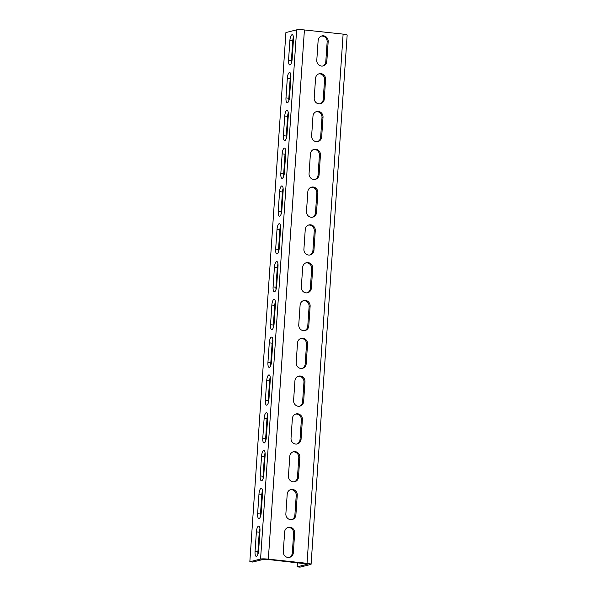 <?xml version="1.0" encoding="UTF-8"?>
<svg xmlns="http://www.w3.org/2000/svg" width="597" height="597" viewBox="0 0 597 597"><rect width="100%" height="100%" fill="white"/><g stroke="black" fill="none" stroke-linecap="round" stroke-linejoin="round"><path stroke-width="0.9" d="M249.837 561.747L260.561 559.046A6.104 0.687 3.9 0 1 268.337 559.15L307.045 563.322A6.104 0.687 3.9 0 1 311.089 564.255A6.104 0.687 3.9 0 1 310.731 564.456L300.007 567.15L297.142 566.844L308.045 564.046L267.314 559.411L263.426 559.359L252.703 562.053L249.837 561.747L285.911 32.544L296.642 29.85A6.104 0.687 3.9 0 1 304.418 29.954L343.118 34.126A6.104 0.687 3.9 0 1 347.163 35.051L311.089 564.255M256.389 531.86A5.336 1.739 96.1 0 1 258.747 526.106A5.336 1.739 96.1 0 1 259.964 530.964L258.628 550.621A5.336 1.739 96.1 0 1 256.27 556.374A5.336 1.739 96.1 0 1 255.053 551.516L256.389 531.86L259.255 532.173A5.336 1.739 96.1 0 1 259.934 528.591M258.971 494.062A5.336 1.739 96.1 0 1 261.329 488.301A5.336 1.739 96.1 0 1 262.546 493.159L261.202 512.816A5.336 1.739 96.1 0 1 258.844 518.577A5.336 1.739 96.1 0 1 257.628 513.718L258.971 494.062L261.837 494.368A5.336 1.739 96.1 0 1 262.508 490.786M261.546 456.265A5.336 1.739 96.1 0 1 263.904 450.504A5.336 1.739 96.1 0 1 265.12 455.362L263.777 475.018A5.336 1.739 96.1 0 1 261.419 480.779A5.336 1.739 96.1 0 1 260.202 475.921L261.546 456.265L264.411 456.571A5.336 1.739 96.1 0 1 265.09 452.989M264.12 418.46A5.336 1.739 96.1 0 1 266.478 412.706A5.336 1.739 96.1 0 1 267.695 417.564L266.359 437.22A5.336 1.739 96.1 0 1 264.001 442.974A5.336 1.739 96.1 0 1 262.784 438.116L264.12 418.46L266.986 418.773A5.336 1.739 96.1 0 1 267.665 415.191M266.702 380.662A5.336 1.739 96.1 0 1 269.06 374.901A5.336 1.739 96.1 0 1 270.277 379.767L268.934 399.415A5.336 1.739 96.1 0 1 266.575 405.176A5.336 1.739 96.1 0 1 265.359 400.318L266.702 380.662L269.568 380.968A5.336 1.739 96.1 0 1 270.24 377.386M269.277 342.865A5.336 1.739 96.1 0 1 271.635 337.104A5.336 1.739 96.1 0 1 272.851 341.962L271.508 361.618A5.336 1.739 96.1 0 1 269.15 367.379A5.336 1.739 96.1 0 1 267.934 362.521L269.277 342.865L272.142 343.171A5.336 1.739 96.1 0 1 272.822 339.589M271.851 305.06A5.336 1.739 96.1 0 1 274.21 299.306A5.336 1.739 96.1 0 1 275.426 304.164L274.09 323.82A5.336 1.739 96.1 0 1 271.732 329.574A5.336 1.739 96.1 0 1 270.516 324.716L271.851 305.06L274.717 305.373A5.336 1.739 96.1 0 1 275.396 301.791M274.426 267.262A5.336 1.739 96.1 0 1 276.792 261.508A5.336 1.739 96.1 0 1 278.008 266.366L276.665 286.023A5.336 1.739 96.1 0 1 274.307 291.776A5.336 1.739 96.1 0 1 273.09 286.918L274.426 267.262L277.299 267.568A5.336 1.739 96.1 0 1 277.971 263.986M277.008 229.464A5.336 1.739 96.1 0 1 279.366 223.703A5.336 1.739 96.1 0 1 280.583 228.561L279.239 248.218A5.336 1.739 96.1 0 1 276.881 253.979A5.336 1.739 96.1 0 1 275.665 249.121L277.008 229.464L279.874 229.77A5.336 1.739 96.1 0 1 280.545 226.188M279.583 191.659A5.336 1.739 96.1 0 1 281.941 185.906A5.336 1.739 96.1 0 1 283.157 190.764L281.821 210.42A5.336 1.739 96.1 0 1 279.456 216.174A5.336 1.739 96.1 0 1 278.247 211.316L279.583 191.659L282.448 191.973A5.336 1.739 96.1 0 1 283.127 188.391M282.157 153.862A5.336 1.739 96.1 0 1 284.523 148.108A5.336 1.739 96.1 0 1 285.739 152.966L284.396 172.623A5.336 1.739 96.1 0 1 282.038 178.376A5.336 1.739 96.1 0 1 280.821 173.518L282.157 153.862L285.03 154.168A5.336 1.739 96.1 0 1 285.702 150.586M284.739 116.064A5.336 1.739 96.1 0 1 287.097 110.303A5.336 1.739 96.1 0 1 288.314 115.161L286.97 134.818A5.336 1.739 96.1 0 1 284.612 140.579A5.336 1.739 96.1 0 1 283.396 135.72L284.739 116.064L287.605 116.37A5.336 1.739 96.1 0 1 288.276 112.788M287.314 78.259A5.336 1.739 96.1 0 1 289.672 72.506A5.336 1.739 96.1 0 1 290.888 77.364L289.552 97.02A5.336 1.739 96.1 0 1 287.187 102.774A5.336 1.739 96.1 0 1 285.978 97.915L287.314 78.259L290.179 78.573A5.336 1.739 96.1 0 1 290.858 74.991M289.888 40.462A5.336 1.739 96.1 0 1 292.254 34.708A5.336 1.739 96.1 0 1 293.47 39.566L292.127 59.222A5.336 1.739 96.1 0 1 289.769 64.976A5.336 1.739 96.1 0 1 288.552 60.118L289.888 40.462L292.761 40.768A5.336 1.739 96.1 0 1 293.433 37.186M257.949 554.203A5.336 1.739 96.1 0 1 257.919 551.829L259.255 532.173M260.531 516.398A5.336 1.739 96.1 0 1 260.493 514.024L261.837 494.368M263.105 478.6A5.336 1.739 96.1 0 1 263.076 476.227L264.411 456.571M265.68 440.802A5.336 1.739 96.1 0 1 265.65 438.429L266.986 418.773M268.262 402.997A5.336 1.739 96.1 0 1 268.225 400.624L269.568 380.968M270.837 365.2A5.336 1.739 96.1 0 1 270.799 362.827L272.142 343.171M273.411 327.402A5.336 1.739 96.1 0 1 273.381 325.029L274.717 305.373M275.993 289.605A5.336 1.739 96.1 0 1 275.956 287.224L277.299 267.568M278.568 251.8A5.336 1.739 96.1 0 1 278.53 249.427L279.874 229.77M281.142 214.002A5.336 1.739 96.1 0 1 281.112 211.629L282.448 191.973M283.724 176.205A5.336 1.739 96.1 0 1 283.687 173.824L285.03 154.168M286.299 138.4A5.336 1.739 96.1 0 1 286.262 136.026L287.605 116.37M288.873 100.602A5.336 1.739 96.1 0 1 288.844 98.229L290.179 78.573M291.448 62.804A5.336 1.739 96.1 0 1 291.418 60.424L292.761 40.768M293.328 552.71A5.336 5.007 -104.1 0 1 289.612 557.344A5.336 5.007 -104.1 0 1 283.291 551.628L284.635 531.972A5.336 5.007 -104.1 0 1 288.351 527.33A5.336 5.007 -104.1 0 1 294.664 533.054L293.328 552.71L292.306 552.964L293.642 533.308A5.336 5.007 -104.1 0 0 287.844 527.487M292.306 552.964A5.336 5.007 -104.1 0 1 289.09 557.441M291.672 519.644A5.336 5.007 75.9 0 0 294.881 515.166L296.224 495.51A5.336 5.007 75.9 0 0 290.426 489.689M294.246 481.846A5.336 5.007 75.9 0 0 297.463 477.361L298.798 457.705A5.336 5.007 75.9 0 0 293 451.892M296.821 444.041A5.336 5.007 75.9 0 0 300.037 439.564L301.373 419.907A5.336 5.007 75.9 0 0 295.575 414.094M299.403 406.244A5.336 5.007 75.9 0 0 302.612 401.766L303.955 382.11A5.336 5.007 75.9 0 0 298.157 376.289M301.978 368.446A5.336 5.007 75.9 0 0 305.194 363.961L306.53 344.305A5.336 5.007 75.9 0 0 300.731 338.492M304.552 330.641A5.336 5.007 75.9 0 0 307.768 326.163L309.104 306.507A5.336 5.007 75.9 0 0 303.306 300.694M307.134 292.843A5.336 5.007 75.9 0 0 310.343 288.366L311.686 268.71A5.336 5.007 75.9 0 0 305.888 262.889M309.709 255.046A5.336 5.007 75.9 0 0 312.918 250.561L314.261 230.912A5.336 5.007 75.9 0 0 308.462 225.091M312.283 217.241A5.336 5.007 75.9 0 0 315.5 212.763L316.835 193.107A5.336 5.007 75.9 0 0 311.037 187.294M314.865 179.443A5.336 5.007 75.9 0 0 318.074 174.966L319.417 155.31A5.336 5.007 75.9 0 0 313.612 149.489M317.44 141.646A5.336 5.007 75.9 0 0 320.649 137.168L321.992 117.512A5.336 5.007 75.9 0 0 316.194 111.691M320.014 103.848A5.336 5.007 75.9 0 0 323.231 99.363L324.567 79.707A5.336 5.007 75.9 0 0 318.768 73.894M322.596 66.043A5.336 5.007 75.9 0 0 325.805 61.566L327.149 41.909A5.336 5.007 75.9 0 0 321.343 36.089M297.142 566.844L297.425 562.658M297.246 495.249A5.336 5.007 75.9 0 0 290.926 489.533A5.336 5.007 75.9 0 0 287.209 494.167L285.866 513.823A5.336 5.007 75.9 0 0 292.187 519.547A5.336 5.007 75.9 0 0 295.903 514.905L297.246 495.249L296.224 495.51M299.821 457.451A5.336 5.007 75.9 0 0 293.5 451.735A5.336 5.007 75.9 0 0 289.784 456.369L288.448 476.025A5.336 5.007 75.9 0 0 294.761 481.742A5.336 5.007 75.9 0 0 298.478 477.107L299.821 457.451L298.798 457.705M302.395 419.654A5.336 5.007 75.9 0 0 296.082 413.93A5.336 5.007 75.9 0 0 292.366 418.572L291.023 438.228A5.336 5.007 75.9 0 0 297.343 443.944A5.336 5.007 75.9 0 0 301.06 439.31L302.395 419.654L301.373 419.907M304.977 381.849A5.336 5.007 75.9 0 0 298.657 376.132A5.336 5.007 75.9 0 0 294.94 380.774L293.597 400.423A5.336 5.007 75.9 0 0 299.918 406.147A5.336 5.007 75.9 0 0 303.634 401.505L304.977 381.849L303.955 382.11M307.552 344.051A5.336 5.007 75.9 0 0 301.231 338.335A5.336 5.007 75.9 0 0 297.515 342.969L296.179 362.625A5.336 5.007 75.9 0 0 302.492 368.342A5.336 5.007 75.9 0 0 306.209 363.707L307.552 344.051L306.53 344.305M310.127 306.254A5.336 5.007 75.9 0 0 303.813 300.537A5.336 5.007 75.9 0 0 300.097 305.171L298.754 324.828A5.336 5.007 75.9 0 0 305.074 330.544A5.336 5.007 75.9 0 0 308.791 325.91L310.127 306.254L309.104 306.507M312.709 268.449A5.336 5.007 75.9 0 0 306.388 262.732A5.336 5.007 75.9 0 0 302.672 267.374L301.328 287.03A5.336 5.007 75.9 0 0 307.649 292.746A5.336 5.007 75.9 0 0 311.365 288.105L312.709 268.449L311.686 268.71M315.283 230.651A5.336 5.007 75.9 0 0 308.962 224.935A5.336 5.007 75.9 0 0 305.246 229.569L303.91 249.225A5.336 5.007 75.9 0 0 310.224 254.941A5.336 5.007 75.9 0 0 313.94 250.307L315.283 230.651L314.261 230.912M317.858 192.853A5.336 5.007 75.9 0 0 311.544 187.137A5.336 5.007 75.9 0 0 307.828 191.771L306.485 211.428A5.336 5.007 75.9 0 0 312.806 217.144A5.336 5.007 75.9 0 0 316.522 212.51L317.858 192.853L316.835 193.107M320.44 155.048A5.336 5.007 75.9 0 0 314.119 149.332A5.336 5.007 75.9 0 0 310.403 153.974L309.059 173.63A5.336 5.007 75.9 0 0 315.38 179.346A5.336 5.007 75.9 0 0 319.096 174.705L320.44 155.048L319.417 155.31M323.014 117.251A5.336 5.007 75.9 0 0 316.694 111.535A5.336 5.007 75.9 0 0 312.977 116.169L311.641 135.825A5.336 5.007 75.9 0 0 317.955 141.541A5.336 5.007 75.9 0 0 321.671 136.907L323.014 117.251L321.992 117.512M325.589 79.453A5.336 5.007 75.9 0 0 319.276 73.737A5.336 5.007 75.9 0 0 315.559 78.371L314.216 98.027A5.336 5.007 75.9 0 0 320.537 103.744A5.336 5.007 75.9 0 0 324.253 99.109L325.589 79.453L324.567 79.707M328.171 41.656A5.336 5.007 75.9 0 0 321.85 35.932A5.336 5.007 75.9 0 0 318.134 40.574L316.791 60.23A5.336 5.007 75.9 0 0 323.111 65.946A5.336 5.007 75.9 0 0 326.828 61.304L328.171 41.656L327.149 41.909M260.561 559.046L296.642 29.85M307.045 563.322L343.118 34.126M268.337 559.15L304.418 29.954M294.664 533.054L293.642 533.308M295.903 514.905L294.881 515.166M298.478 477.107L297.463 477.361M301.06 439.31L300.037 439.564M303.634 401.505L302.612 401.766M306.209 363.707L305.194 363.961M308.791 325.91L307.768 326.163M311.365 288.105L310.343 288.366M313.94 250.307L312.918 250.561M316.522 212.51L315.5 212.763M319.096 174.705L318.074 174.966M321.671 136.907L320.649 137.168M324.253 99.109L323.231 99.363M326.828 61.304L325.805 61.566M257.919 551.829L255.053 551.516M260.493 514.024L257.628 513.718M263.076 476.227L260.202 475.921M265.65 438.429L262.784 438.116M268.225 400.624L265.359 400.318M270.799 362.827L267.934 362.521M273.381 325.029L270.516 324.716M275.956 287.224L273.09 286.918M278.53 249.427L275.665 249.121M281.112 211.629L278.247 211.316M283.687 173.824L280.821 173.518M286.262 136.026L283.396 135.72M288.844 98.229L285.978 97.915M291.418 60.424L288.552 60.118"/></g></svg>
